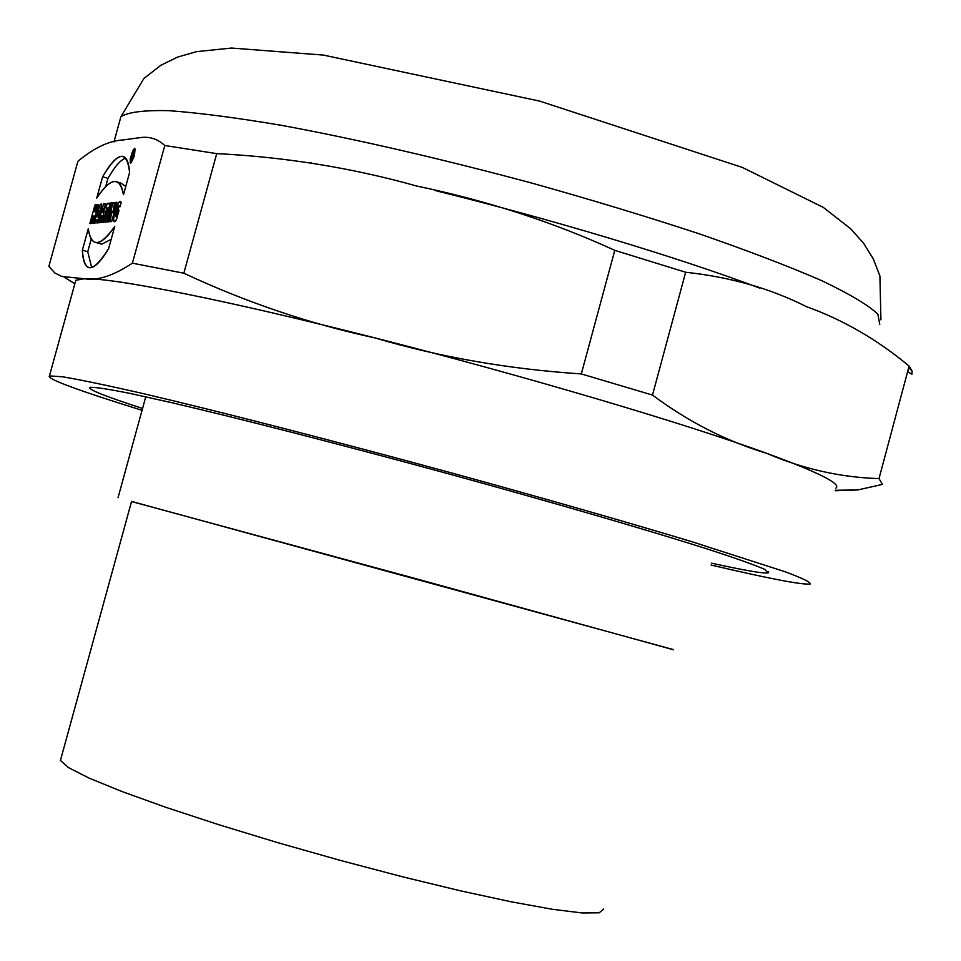 <?xml version="1.0" encoding="UTF-8"?>
<svg xmlns="http://www.w3.org/2000/svg" width="961" height="961" viewBox="0 0 961 961"><rect width="100%" height="100%" fill="white"/><g stroke="black" fill="none" stroke-linecap="round" stroke-linejoin="round"><path stroke-width="1.44" d="M101.566 215.744L100.449 222.604L101.902 222.471L105.482 203.66L103.644 203.864L98.418 222.796L99.608 222.688L101.506 215.769M102.623 176.74C117.987 151.141 126.972 149.748 129.591 172.548L123.488 194.699C119.717 176.091 110.791 177.232 96.725 198.11L102.623 176.74C110.563 162.95 117.134 156.126 122.323 156.271C126.432 156.727 128.858 162.157 129.591 172.548L123.488 194.699C122.107 186.254 119.416 181.833 115.428 181.437C110.395 181.209 104.16 186.77 96.725 198.11L102.623 176.74L107.968 178.35L105.674 186.638M134.444 155.514L134.828 148.222L132.678 150.973L130.155 158.997L130.42 163.442L134.444 155.514C137.483 130.888 123.525 181.521 134.444 155.514M111.896 211.084L110.107 221.691L111.656 221.547L116.954 202.291L115.788 202.423L112.893 212.91L114.647 202.567L113.074 202.747L107.788 221.907L108.941 221.799L111.896 211.084L110.107 221.691L111.656 221.547L116.954 202.291L115.788 202.423L112.893 212.91L114.647 202.567L113.074 202.747L107.788 221.907L108.941 221.799L111.896 211.084L113.146 211.456M116.197 216.309L117.819 210.447L119.056 210.315L116.461 219.709C108.881 230.388 118.72 194.627 121.182 202.579L120.029 206.795C119.693 200.897 113.47 216.73 116.197 216.309L117.819 210.447L119.056 210.315L116.461 219.709L114.359 221.282C111.092 221.751 118.059 199.48 120.317 201.906L121.182 202.579L120.029 206.795L119.128 206.159L115.8 216.489L117.314 216.645M164.787 145.507L132.402 263.17C113.326 275.759 97.349 280.96 84.448 278.762L61.672 276.444L54.717 272.888L48.879 266.389L77.889 161.304C94.07 147.874 109.013 140.774 122.708 139.994L141.015 137.519C149.88 136.426 157.796 139.081 164.787 145.507L216.718 153.628C285.369 157.051 352.038 167.863 416.714 186.038C487.311 200.717 553.332 222.159 614.776 250.34L581.321 373.925L652.495 395.067L685.649 272.251L614.776 250.34M82.382 250.16C84.136 273.945 92.893 273.429 108.641 248.611L114.743 226.448C100.16 247.049 91.331 247.818 88.28 228.766L82.382 250.16C82.874 261.344 85.289 267.206 89.649 267.759C94.514 267.999 100.845 261.62 108.641 248.611L114.743 226.448C107.236 237.511 101.073 242.893 96.268 242.58C92.136 242.124 89.469 237.511 88.28 228.766L82.382 250.16L87.739 251.746L91.259 238.953M94.298 215.985L92.268 223.372L93.421 223.264L98.611 204.465L97.433 204.609L95.559 211.432L94.262 211.576L96.148 204.765L94.983 204.897L89.817 223.613L90.983 223.505L93.013 216.117L94.298 215.985L92.268 223.372L93.421 223.264L98.611 204.465L97.433 204.609L95.559 211.432L94.262 211.576L96.148 204.765L94.983 204.897L89.817 223.613L90.983 223.505L93.013 216.117L95.343 216.297M106.863 207.948L102.887 222.375L104.088 222.267L108.064 207.816L109.013 207.708L110.299 203.083L107.188 203.444L105.926 208.056L106.863 207.948L102.887 222.375L104.088 222.267L108.064 207.816L109.013 207.708L110.299 203.083L107.188 203.444L105.926 208.056L107.944 208.273M110.935 202.999L105.674 222.111L106.875 222.003L112.149 202.855L110.935 202.999L105.674 222.111L106.875 222.003L112.149 202.855L110.935 202.999L112.029 203.324M97.445 219.877L96.833 222.952L98.01 222.832L101.77 204.092L100.461 204.249L93.842 223.228L95.007 223.12L96.088 220.009L97.445 219.877L96.833 222.952L98.01 222.832L101.77 204.092L100.461 204.249L93.842 223.228L95.007 223.12L96.088 220.009L98.539 220.201M61.072 758.097L60.435 760.427L68.507 767.623L89.145 778.122L121.987 791.54L165.845 807.324L218.772 824.706L278.053 842.749L340.434 860.431L402.371 876.756L460.355 890.799L511.204 901.802L552.347 909.274L582.006 912.95L599.183 912.806L603.688 909.046M131.561 501.426L673.505 649.636M131.525 501.534L417.771 579.195L673.481 649.756M907.628 371.643L911.929 374.261L912.109 371.078L909.118 366.093L879.003 478.59L882.45 484.404L857.849 489.942L835.289 490.278M685.649 272.251C730.288 277.044 770.494 288.492 806.267 306.583C843.037 319.785 877.321 339.617 909.118 366.093M435.958 190.746C553.043 219.649 677.517 257.2 759.502 288.012M132.402 263.17L183.851 273.224L216.718 153.628M142.552 408.461C104.244 396.016 86.766 388.977 90.13 387.319C95.283 387.103 108.413 389.097 129.531 393.313L171.839 402.707C239.709 418.564 341.996 444.811 447.742 473.629C553.236 502.543 650.068 530.736 709.302 549.62C735.778 558.269 754.133 564.804 764.391 569.212L768.344 572.864C763.779 573.753 744.859 570.522 711.572 563.158M142.048 410.311C76.832 390.058 45.972 378.574 49.455 375.871L62.933 376.844C80.231 379.775 106.347 385.205 141.243 393.157C217.727 411.02 333.575 440.751 453.172 473.377C544.334 498.447 623.689 521.162 691.211 541.499L785.389 571.831C802.735 578.33 811 582.39 810.183 583.988C802.507 585.045 769.461 578.726 711.068 565.032M835.854 488.188C841.8 484.056 818.784 472.44 766.818 453.376C684.965 423.453 522.496 375.355 375.27 337.996C227.132 300.192 112.954 277.609 84.448 278.762L75.811 280.264L75.114 282.798M835.169 490.735L857.849 489.942M879.003 478.59C840.767 477.449 803.372 469.052 766.818 453.376C726.336 441.195 688.232 421.759 652.495 395.067M581.321 373.925C508.405 369.084 439.718 357.108 375.27 337.996C310.031 323.953 246.232 302.367 183.851 273.224M117.819 210.447L118.924 210.783M113.074 202.747L114.539 203.191M115.788 202.423L116.834 202.735M112.893 212.91L113.939 213.234M134.168 155.562L134.492 149.387L132.678 151.718L130.528 158.505L130.756 162.277L134.168 155.562C136.738 134.72 124.93 177.569 134.168 155.562M125.687 158.133C120.738 159.718 114.827 166.445 107.968 178.35M117.542 182.073L120.87 183.083L125.771 186.434M91.703 267.518L87.739 251.746M99.596 243.565L101.698 244.19L111.2 239.313M94.983 204.897L96.016 205.21M97.433 204.609L98.478 204.921M95.559 211.432L96.605 211.744M94.262 211.576L96.472 212.237M107.188 203.444L109.962 204.273M97.217 216.79L98.082 216.706L99.223 211.024L97.217 216.79L98.082 216.706L99.223 211.024L97.217 216.79L99.103 217.354M99.223 211.024L100.316 211.348M98.082 216.706L99.175 217.03M100.461 204.249L101.662 204.609M102.455 212.345L103.86 208.297L102.455 212.345L104.04 212.813M103.644 203.864L98.418 222.796L99.608 222.688L101.554 215.781L100.449 222.604L101.902 222.471L105.422 203.66L103.644 203.864L105.914 204.549M101.506 215.793L102.911 216.213M132.426 156.475L130.924 160.079L133.183 151.898L133.879 151.766L132.186 159.862L132.426 156.475L130.924 160.079L133.183 151.898L133.915 151.766L132.714 156.571M132.498 155.358L133.579 152.931L132.498 155.358L133.231 155.574M133.183 151.898L134.096 152.174M879.759 324.374L877.849 314.163C868.251 305.093 849.44 293.886 821.415 280.516C788.212 266.101 747.346 250.497 698.827 233.679C646.789 216.561 591.183 199.708 532.022 183.143C440.522 158.601 357.132 139.345 281.849 125.398C236.178 117.686 198.386 112.761 168.487 110.647C143.706 110.131 127.837 112.173 120.894 116.761L119.62 121.41M102.731 212.309L104.088 212.717M131.573 501.378L60.435 760.427M311.28 163.094L311.448 162.469M118.047 497.678L145.76 396.797M908.71 367.607L912.097 371.078M113.963 141.916L120.894 116.761L143.862 78.526L160.883 65.252L177.521 57.119L196.585 51.63L231.601 48.05L323.316 55.077L539.65 101.097L742.324 167.418L823.289 207.384L850.881 228.934L863.699 243.409L873.381 259.05L879.904 275.975L880.925 319.845M768.344 572.864L768.644 571.759M49.455 375.871L75.811 280.264M64.183 277.176L74.874 283.699M119.488 206.267L120.113 206.447M115.8 216.489L117.23 216.922M135.405 149.664L134.612 149.423M131.549 162.517L130.756 162.277M124.089 156.811L122.323 156.271M101.698 244.19L96.268 242.58"/></g></svg>
